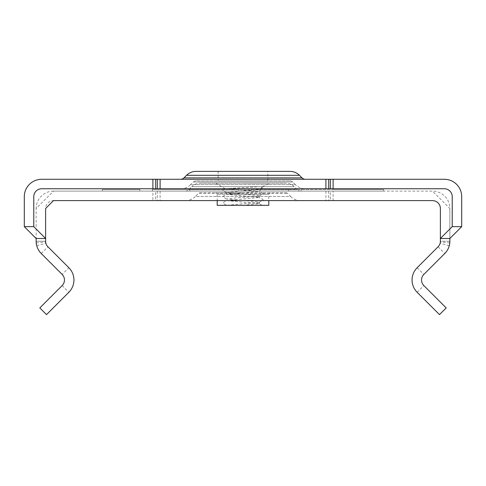 <?xml version="1.0" encoding="UTF-8"?>
<svg xmlns="http://www.w3.org/2000/svg" width="486" height="486" viewBox="0 0 486 486"><rect width="100%" height="100%" fill="white"/><g stroke="black" fill="none" stroke-linecap="round" stroke-linejoin="round"><path stroke-width="0.36" stroke-dasharray="2.43 1.82" d="M217.206 205.329L243 205.329L226.683 205.329L259.226 202.279L254.786 201.404L237.065 200.22L226.683 199.035L236.451 197.851L254.3 196.666L259.22 195.967L258.206 195.481L243 194.279L217.206 194.279L268.794 194.279L241.925 194.242L226.555 192.626L260.69 188.799L262.404 186.539L225.273 188.726L259.652 191.259L226.683 194.279L241.925 194.279M243 183.222L270.374 183.222L243 183.222M268.794 205.329L243 205.329L259.238 203.67L226.683 200.615L226.683 199.017L222.946 196.903L222.946 196.387L226.683 194.279L226.555 192.626M226.683 200.615L259.317 197.438L226.683 194.279M243 192.699L215.626 192.699L243 192.699M300.634 191.12A4.739 4.739 0 0 1 297.286 189.734L188.714 189.734L297.286 189.734L294.249 186.691A11.84 11.84 0 0 0 285.871 183.222L200.129 183.222A11.84 11.84 0 0 0 191.751 186.691L294.249 186.691L191.751 186.691L188.714 189.734A4.739 4.739 0 0 1 185.366 191.12L300.634 191.12L185.366 191.12M200.129 183.222L285.871 183.222M285.871 192.699A2.369 2.369 0 0 1 287.548 193.392L290.585 196.429L195.415 196.429L198.452 193.392L287.548 193.392L198.452 193.392A2.369 2.369 0 0 1 200.129 192.699L285.871 192.699L200.129 192.699M185.366 200.597A14.209 14.209 0 0 0 195.415 196.429L290.585 196.429A14.209 14.209 0 0 0 300.634 200.597M305.372 179.279L180.628 179.279L305.372 179.279M289.954 180.859A3.949 3.949 0 0 1 292.748 182.013L295.324 184.589L190.676 184.589L193.252 182.013L292.748 182.013L193.252 182.013A3.949 3.949 0 0 1 196.046 180.859L289.954 180.859L196.046 180.859M180.628 188.75A14.209 14.209 0 0 0 190.676 184.589L295.324 184.589A14.209 14.209 0 0 0 305.372 188.75L180.628 188.75L305.372 188.75M267.871 171.382L218.129 171.382L267.871 171.382L267.871 180.859L218.129 180.859L267.871 180.859M218.129 171.382L218.129 180.859M62.147 274.42A7.898 7.898 0 0 1 62.147 285.586L39.816 307.917L46.516 314.618L68.848 292.286A17.368 17.368 0 0 0 68.848 267.725L47.932 246.803A7.898 7.898 0 0 1 45.884 243.261L45.617 241.22L36.14 241.22L36.736 245.709A17.368 17.368 0 0 0 41.231 253.504L62.147 274.42L68.848 267.725M152.883 200.597L155.672 200.597L155.672 191.12L152.883 191.12L152.883 200.597L53.515 200.597A7.898 7.898 0 0 0 45.617 208.488L45.617 241.22M45.617 238.492L36.14 238.492L36.14 208.488L36.14 241.22M152.883 191.12L53.515 191.12L36.14 208.488A17.368 17.368 0 0 1 53.515 191.12L432.485 191.12L449.86 208.488L449.86 238.492L440.383 238.492L440.383 208.488A7.898 7.898 0 0 0 432.485 200.597L333.117 200.597L333.117 191.12L432.485 191.12A17.368 17.368 0 0 1 449.86 208.488L449.86 241.22L440.383 241.22L440.383 238.492M417.152 292.286L423.853 285.586L446.184 307.917L439.484 314.618L417.152 292.286A17.368 17.368 0 0 1 417.152 267.725L438.068 246.803A7.898 7.898 0 0 0 440.116 243.261L440.383 241.22M423.853 285.586A7.898 7.898 0 0 1 423.853 274.42L444.769 253.504A17.368 17.368 0 0 0 449.264 245.709L449.86 241.22M238.626 191.12L152.367 191.12L238.626 191.12L152.367 191.12L238.626 191.12L238.626 189.54L238.626 191.12L238.626 189.54L152.367 189.54L152.367 191.12L152.367 189.54L238.626 189.54L238.626 191.12L238.626 189.54L189.874 189.54L189.874 191.12L189.874 189.54L238.626 189.54L238.626 191.12M139.865 191.12L102.364 191.12L139.865 191.12L102.364 191.12L139.865 191.12L139.865 189.54L139.865 191.12L139.865 189.54L102.364 189.54L102.364 191.12L102.364 189.54L139.865 189.54L139.865 191.12M383.636 191.12L334.465 191.12L383.636 191.12L337.8 191.12L383.636 191.12L383.636 189.54L334.465 189.54L334.465 191.12L301.132 191.12L334.465 191.12L334.465 189.54L301.132 189.54L301.132 191.12L288.629 191.12L301.132 191.12L301.132 189.54L288.629 189.54L288.629 191.12L251.128 191.12L288.629 191.12L288.629 189.54L251.128 189.54L251.128 191.12L251.128 189.54L288.629 189.54L288.629 191.12L288.629 189.54L383.636 189.54L383.636 191.12M333.117 191.12L330.328 191.12L330.328 200.597L333.117 200.597M155.672 191.12L330.328 191.12M270.374 192.699L268.794 194.279L268.794 200.597L217.206 200.597L217.206 194.279L215.626 192.699M155.672 200.597L330.328 200.597M444.332 179.279L41.668 179.279A17.368 17.368 0 0 0 24.3 196.648L24.3 226.646L33.777 226.646L33.777 196.648A7.898 7.898 0 0 1 41.668 188.75L444.332 188.75A7.898 7.898 0 0 1 452.223 196.648L452.223 226.646L461.7 226.646L461.7 196.648A17.368 17.368 0 0 0 444.332 179.279M289.954 171.382L196.046 171.382M243 205.329L262.1 205.329L226.622 205.335L222.995 203.227L222.995 202.705L226.774 200.511M337.8 189.54L383.636 189.54L337.8 189.54L337.8 191.12M102.364 189.54L102.364 191.12L102.364 189.54L139.865 189.54L102.364 189.54M152.367 189.54L152.367 191.12L152.367 189.54L238.626 189.54L152.367 189.54M302.025 177.888L183.975 177.888M299.449 175.312L186.551 175.312M157.306 191.12L157.306 200.597M160.101 191.12L160.101 200.597M325.899 191.12L325.899 200.597M328.694 191.12L328.694 200.597M438.068 246.803L444.769 253.504M417.152 267.725L423.853 274.42M449.264 245.709L440.116 243.261M449.775 242.921L440.346 241.992M449.86 241.281L440.383 241.25M41.231 253.504L47.932 246.803M62.147 285.586L68.848 292.286M36.736 245.709L45.884 243.261M36.225 242.921L45.654 241.992M36.14 241.281L45.617 241.25M259.712 191.35L260.861 188.653M262.422 186.6L270.374 183.222M259.317 195.858L259.317 197.438M259.317 202.176L259.317 203.762M225.231 188.805L215.626 183.222M262.1 205.329L259.238 203.67M259.226 202.279L263.048 200.062L263.048 199.546L259.226 197.328M259.22 195.967L263.048 193.75L263.041 193.234L259.652 191.259M226.664 192.742L222.953 190.585L222.953 190.069L225.273 188.726M260.69 188.799L263.054 187.432L263.054 186.916L262.404 186.539"/><path stroke-width="0.73" d="M268.794 205.329L217.206 205.329L217.206 200.597L185.366 200.597L300.634 200.597L268.794 200.597L268.794 205.329M186.551 175.312L299.449 175.312A13.42 13.42 0 0 0 289.954 171.382L196.046 171.382A13.42 13.42 0 0 0 186.551 175.312L183.975 177.888A4.739 4.739 0 0 1 180.628 179.279M299.449 175.312L302.025 177.888A4.739 4.739 0 0 0 305.372 179.279M33.777 226.646L33.777 196.648A7.898 7.898 0 0 1 41.668 188.75L152.883 188.75L152.883 179.279L41.668 179.279A17.368 17.368 0 0 0 24.3 196.648L24.3 226.646L33.777 226.646L45.617 238.492L45.617 241.22A7.898 7.898 0 0 0 47.932 246.803L68.848 267.725A17.368 17.368 0 0 1 68.848 292.286L46.516 314.618L39.816 307.917L62.147 285.586A7.898 7.898 0 0 0 62.147 274.42L41.231 253.504A17.368 17.368 0 0 1 36.14 241.22L36.14 238.492L45.617 238.492L45.617 208.488L53.515 200.597L432.485 200.597L434.739 200.925A7.898 7.898 0 0 1 440.383 208.488L440.383 241.22A7.898 7.898 0 0 1 438.068 246.803L417.152 267.725A17.368 17.368 0 0 0 417.152 292.286L439.484 314.618L446.184 307.917L423.853 285.586A7.898 7.898 0 0 1 423.853 274.42L444.769 253.504A17.368 17.368 0 0 0 449.86 241.22L449.86 238.492L440.383 238.492L452.223 226.646L461.7 226.646L449.86 238.492M330.328 179.279L333.117 179.279L333.117 188.75L330.328 188.75L330.328 179.279L155.672 179.279L155.672 188.75L152.883 188.75M461.7 226.646L461.7 196.648A17.368 17.368 0 0 0 444.332 179.279L333.117 179.279M152.883 179.279L155.672 179.279M24.3 226.646L36.14 238.492M333.117 188.75L444.332 188.75A7.898 7.898 0 0 1 452.223 196.648L452.223 226.646M330.328 188.75L155.672 188.75M183.975 177.888L302.025 177.888M157.306 188.75L157.306 179.279M160.101 188.75L160.101 179.279M325.899 188.75L325.899 179.279M328.694 188.75L328.694 179.279"/></g></svg>
